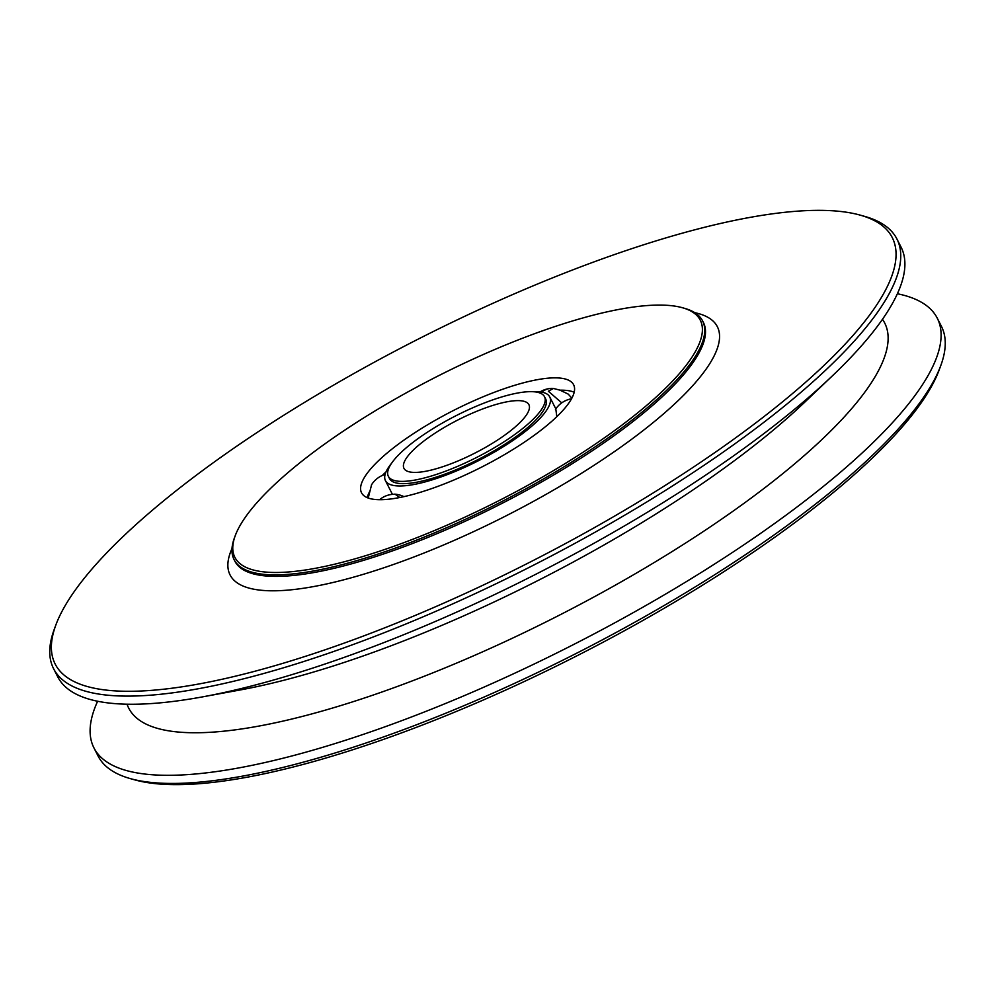<?xml version="1.0" encoding="UTF-8"?>
<svg xmlns="http://www.w3.org/2000/svg" width="995" height="995" viewBox="0 0 995 995"><rect width="100%" height="100%" fill="white"/><g stroke="black" fill="none" stroke-linecap="round" stroke-linejoin="round"><path stroke-width="1.49" d="M897.378 293.749A473.247 125.668 153 0 1 937.265 318.176A473.247 125.668 153 0 1 918.186 391.06A473.247 125.668 153 0 1 474.13 691.425A473.247 125.668 153 0 1 93.94 747.879A473.247 125.668 153 0 1 97.622 701.251M937.265 318.176L941.407 326.31A473.247 125.668 153 0 1 940.822 365.463A473.247 125.668 153 0 1 922.328 399.194A473.247 125.668 153 0 1 537.561 672.533A473.247 125.668 153 0 1 130.109 778.55A473.247 125.668 153 0 1 98.082 756.013L93.94 747.879M940.822 365.463L939.23 369.779A469.739 124.748 153 0 1 920.885 403.261A469.739 124.748 153 0 1 538.967 674.56A469.739 124.748 153 0 1 134.524 779.794L130.109 778.55M368.212 498.035L371.583 484.764M379.555 499.701A23.979 22.487 -68.9 0 1 382.677 497.5A23.979 22.487 -68.9 0 1 395.226 494.328L393.983 494.304M399.779 497.512L395.226 494.328M367.242 497.662A119.014 31.604 153 0 1 369.307 492.226A119.014 31.604 153 0 1 370.078 490.796M568.817 403.074A119.014 31.604 153 0 1 457.153 478.62A119.014 31.604 153 0 1 361.546 492.811A119.014 31.604 153 0 1 366.334 474.478A119.014 31.604 153 0 1 478.01 398.945A119.014 31.604 153 0 1 573.617 384.754A119.014 31.604 153 0 1 568.817 403.074M391.532 463.309A92.199 24.477 -27 0 0 389.157 466.444A92.199 24.477 -27 0 0 385.438 480.635A92.199 24.477 -27 0 0 459.503 469.64A92.199 24.477 -27 0 0 546.006 411.122A92.199 24.477 -27 0 0 549.725 396.918A92.199 24.477 -27 0 0 532.126 391.669M555.795 408.933L556.827 416.669M571.54 398.759A23.979 22.96 176.5 0 0 565.434 400.711A23.979 22.96 176.5 0 0 555.446 409.492M561.752 402.863L548.344 391.222L553.456 388.46A23.979 19.303 84.9 0 0 550.521 388.436A23.979 19.303 84.9 0 0 542.138 391.731A23.979 19.303 84.9 0 0 541.653 392.105M526.069 415.487A70.11 18.619 153 0 1 460.287 459.988A70.11 18.619 153 0 1 403.958 468.346A70.11 18.619 153 0 1 406.793 457.551A70.11 18.619 153 0 1 472.575 413.049A70.11 18.619 153 0 1 528.905 404.691A70.11 18.619 153 0 1 526.069 415.487M391.881 462.812A87.635 23.271 -27 0 0 388.349 476.306A87.635 23.271 -27 0 0 458.745 465.859A87.635 23.271 -27 0 0 540.981 410.226A87.635 23.271 -27 0 0 544.514 396.731A87.635 23.271 -27 0 0 474.105 407.191A87.635 23.271 -27 0 0 391.881 462.812M544.514 396.731L545.67 398.995A87.635 23.271 153 0 1 542.138 412.49A87.635 23.271 153 0 1 459.901 468.11A87.635 23.271 153 0 1 389.493 478.57L388.349 476.306M553.456 388.46L560.073 390.189A119.014 31.604 153 0 1 568.58 390.699A119.014 31.604 153 0 1 574.19 392.217M382.341 475.448A119.014 31.604 153 0 1 385.998 471.904M560.073 390.189L568.269 394.132L571.851 398.174M245.417 517.126A261.163 69.351 153 0 1 457.75 366.284A261.163 69.351 153 0 1 682.607 307.778A261.163 69.351 153 0 1 689.746 360.439A261.163 69.351 153 0 1 412.415 539.414A261.163 69.351 153 0 1 235.218 535.733A261.163 69.351 153 0 1 245.417 517.126M682.607 307.778L684.809 308.413A262.916 69.824 153 0 1 702.607 320.925A262.916 69.824 153 0 1 691.998 361.409A262.916 69.824 153 0 1 445.3 528.283A262.916 69.824 153 0 1 234.086 559.65A262.916 69.824 153 0 1 234.422 537.897L235.218 535.733M74.115 591.739A469.739 124.748 153 0 1 456.033 320.44A469.739 124.748 153 0 1 860.476 215.206A469.739 124.748 153 0 1 873.311 309.905A469.739 124.748 153 0 1 374.481 631.825A469.739 124.748 153 0 1 55.77 625.221A469.739 124.748 153 0 1 74.115 591.739M860.476 215.206L864.891 216.45A473.247 125.668 153 0 1 896.918 238.987A473.247 125.668 153 0 1 877.826 311.87A473.247 125.668 153 0 1 433.77 612.236A473.247 125.668 153 0 1 53.593 668.69A473.247 125.668 153 0 1 54.178 629.536L55.77 625.221M896.918 238.987L901.06 247.121A473.247 125.668 153 0 1 881.98 320.004A473.247 125.668 153 0 1 832.255 375.973A473.247 125.668 153 0 1 202.408 696.898A473.247 125.668 153 0 1 57.735 676.824L53.593 668.69M882.465 319.308A424.218 112.646 153 0 1 867.578 388.324A424.218 112.646 153 0 1 462.289 660.68A424.218 112.646 153 0 1 127.061 704.199M832.255 375.973L804.594 402.328A424.218 112.646 153 0 1 240.006 689.995L202.408 696.898M702.607 320.925L703.378 322.43A262.916 69.824 153 0 1 692.769 362.914A262.916 69.824 153 0 1 446.071 529.788A262.916 69.824 153 0 1 234.857 561.155L234.086 559.65M694.784 312.679A273.426 72.61 153 0 1 706.326 368.797A273.426 72.61 153 0 1 411.271 557.971A273.426 72.61 153 0 1 232.009 548.469M385.09 474.453A23.979 23.979 0 0 0 371.322 485.162M392.428 494.366L385.438 480.635M555.832 408.895L549.725 396.918M550.521 388.436A23.979 23.979 0 0 0 540.136 391.868A23.979 23.979 0 0 1 550.521 388.436M403.895 496.642A23.979 23.979 0 0 0 394.505 494.154"/></g></svg>
